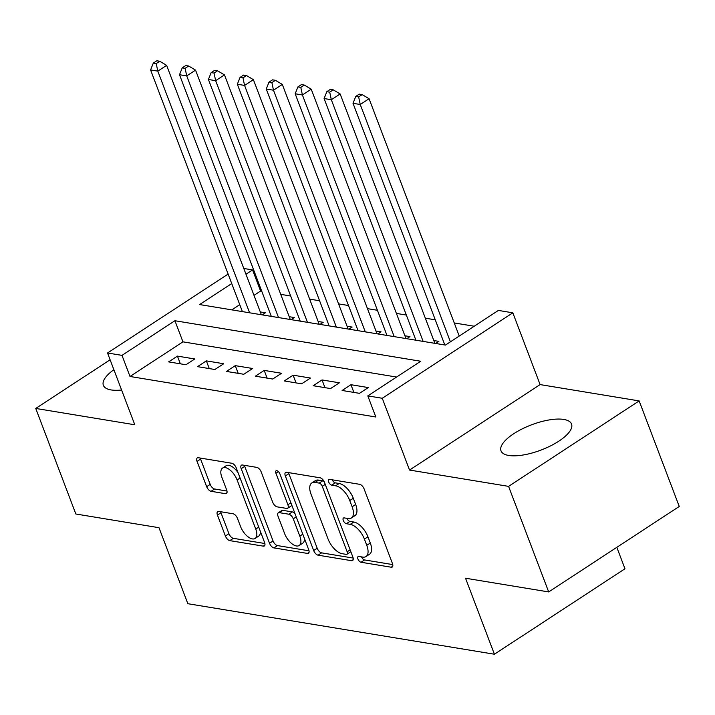 <?xml version="1.0" encoding="UTF-8"?>
<svg xmlns="http://www.w3.org/2000/svg" width="715" height="715" viewBox="0 0 715 715"><rect width="100%" height="100%" fill="white"/><g stroke="black" fill="none" stroke-linecap="round" stroke-linejoin="round"><path stroke-width="1.07" d="M357.938 559.023A3.325 1.627 -123.2 0 0 361.03 562.249L391.185 567.218A4.746 2.324 -123.2 0 0 392.213 567.049A4.746 2.324 -123.2 0 0 392.455 563.545L364.114 488.944A4.746 2.324 -123.2 0 0 359.699 484.332L329.544 479.363A3.325 1.627 -123.2 0 0 328.82 479.479A3.325 1.627 -123.2 0 0 328.659 481.937A3.325 1.627 -123.2 0 0 331.742 485.163L335.648 485.807A15.194 7.436 -123.2 0 1 349.769 500.563L352.129 506.783A15.194 7.436 -123.2 0 1 351.369 518A15.194 7.436 -123.2 0 1 348.089 518.545L344.183 517.901A3.325 1.627 -123.2 0 0 343.468 518.026A3.325 1.627 -123.2 0 0 343.298 520.475A3.325 1.627 -123.2 0 0 346.382 523.711L350.287 524.354A15.194 7.436 -123.2 0 1 364.409 539.11L366.768 545.331A15.194 7.436 -123.2 0 1 366.009 556.538A15.194 7.436 -123.2 0 1 362.728 557.092L358.823 556.449A3.325 1.627 -123.2 0 0 358.108 556.574A3.325 1.627 -123.2 0 0 357.938 559.023M361.54 556.896A3.325 1.627 -123.2 0 0 364.552 559.943L392.758 564.591M332.261 479.81A3.325 1.627 -123.2 0 0 335.272 482.857L339.178 483.501L335.648 485.807M346.9 518.357A3.325 1.627 -123.2 0 0 349.912 521.396L353.818 522.039L350.287 524.354M113.882 369.7A37.725 13.487 -20.8 0 0 103.362 385.314A37.725 13.487 -20.8 0 0 111.102 389.925A37.725 13.487 -20.8 0 0 121.595 390.006M508.749 455.464A37.725 13.487 -20.8 0 0 550.478 445.928A37.725 13.487 -20.8 0 0 571.535 424.049A37.725 13.487 -20.8 0 0 563.795 419.437A37.725 13.487 -20.8 0 0 522.066 428.964A37.725 13.487 -20.8 0 0 501.009 450.843A37.725 13.487 -20.8 0 0 508.749 455.464M218.71 511.404A4.746 2.324 -123.2 0 0 217.691 511.582A4.746 2.324 -123.2 0 0 217.449 515.086L225.395 536.018A4.746 2.324 -123.2 0 0 229.81 540.629L263.308 546.144A4.746 2.324 -123.2 0 0 264.336 545.974A4.746 2.324 -123.2 0 0 264.568 542.471L236.236 467.869A4.746 2.324 -123.2 0 0 231.821 463.257L198.323 457.734A4.746 2.324 -123.2 0 0 197.295 457.913A4.746 2.324 -123.2 0 0 197.063 461.416L206.662 486.692A4.746 2.324 -123.2 0 0 211.077 491.303L225.413 493.672A4.746 2.324 -123.2 0 0 226.441 493.493A4.746 2.324 -123.2 0 0 226.673 489.99L221.909 477.459A12.7 6.212 -123.2 0 1 222.553 468.084A12.7 6.212 -123.2 0 1 237.103 479.962L255.756 529.073A12.7 6.212 -123.2 0 1 255.121 538.449A12.7 6.212 -123.2 0 1 240.571 526.571L237.46 518.384A4.746 2.324 -123.2 0 0 233.045 513.772L218.71 511.404M396.584 377.046L182.942 341.842L130.014 376.483L121.997 355.373L107.536 352.995L228.121 274.068M548.682 591.931L508.579 486.37L639.156 400.918L679.25 506.47L548.682 591.931L465.537 578.229L494.405 654.225L187.857 603.71L158.989 527.706L75.844 514.005L35.75 408.444L134.795 424.773L107.536 352.995M639.156 400.918L540.102 384.59L409.534 470.05L508.579 486.37M409.534 470.05L382.266 398.273L367.805 395.887L420.742 361.245L174.925 320.731L121.997 355.373M130.014 376.483L375.831 416.997L367.805 395.887M313.679 550.559A4.746 2.324 -123.2 0 0 318.095 555.18L351.592 560.694A4.746 2.324 -123.2 0 0 352.611 560.524A4.746 2.324 -123.2 0 0 352.853 557.021L324.512 482.419A4.746 2.324 -123.2 0 0 320.106 477.808L286.608 472.284A4.746 2.324 -123.2 0 0 285.58 472.463A4.746 2.324 -123.2 0 0 285.339 475.967L313.679 550.559L317.21 548.253A4.746 2.324 -123.2 0 0 321.625 552.865L353.165 558.066M307.45 553.419L273.952 547.904A4.746 2.324 -123.2 0 1 269.537 543.293L241.205 468.691A4.746 2.324 -123.2 0 1 241.438 465.188A4.746 2.324 -123.2 0 1 242.465 465.009L256.801 467.378A4.746 2.324 -123.2 0 1 261.216 471.989L272.71 502.243A4.746 2.324 -123.2 0 0 277.116 506.855L286.626 508.419A4.746 2.324 -123.2 0 0 287.653 508.249A4.746 2.324 -123.2 0 0 287.895 504.745L275.927 473.25A3.325 1.627 -123.2 0 1 276.097 470.792A3.325 1.627 -123.2 0 1 279.905 473.902L308.71 549.746A4.746 2.324 -123.2 0 1 308.469 553.249A4.746 2.324 -123.2 0 1 307.45 553.419L309.041 552.382M110.11 359.779L35.75 408.444M262.173 314.868L265.363 312.777L260.305 311.946M291.085 319.632L294.285 317.549L289.218 316.709M320.007 324.404L323.198 322.313L318.139 321.473M348.929 329.168L352.12 327.077L347.061 326.246M377.851 333.932L381.041 331.84L375.983 331.009M406.764 338.695L409.963 336.613L404.896 335.773M435.685 343.468L438.876 341.377L433.817 340.546M342.128 390.479L359.475 393.339L368.305 387.566L350.949 384.706L342.128 390.479M313.206 385.716L330.562 388.576L339.384 382.802L322.027 379.942L313.206 385.716M284.284 380.952L301.641 383.812L310.462 378.038L293.114 375.178L284.284 380.952M255.371 376.188L272.719 379.039L281.54 373.266L264.193 370.406L255.371 376.188M226.449 371.416L243.797 374.276L252.627 368.502L235.271 365.642L226.449 371.416M197.528 366.652L214.884 369.512L223.706 363.738L206.349 360.878L197.528 366.652M194.784 358.975L177.436 356.115L168.615 361.888L185.963 364.748L194.784 358.975M474.224 326.237L454.24 322.948M435.265 319.82L425.327 318.184M406.343 315.056L396.405 313.411M377.422 310.283L367.483 308.648M348.5 305.519L338.57 303.884M319.587 300.756L309.649 299.12M290.665 295.992L280.727 294.348M261.744 291.219L260.582 291.032L253.995 295.34M239.748 304.67L231.803 309.863M494.405 654.225L624.973 568.774L616.831 547.324M243.788 268.474L252.565 269.921L245.978 274.229M260.582 291.032L252.565 269.921M231.723 283.56L199.628 304.563L445.445 345.077L498.382 310.426L512.834 312.812L382.266 398.273M540.102 384.59L512.834 312.812M182.942 341.842L174.925 320.731M350.949 384.706L353.88 392.419M322.027 379.942L324.959 387.655M293.114 375.178L296.037 382.882M264.193 370.406L267.124 378.119M235.271 365.642L238.202 373.355M206.349 360.878L209.281 368.591M177.436 356.115L180.359 363.819M366.009 556.538L369.539 554.232A15.194 7.436 -123.2 0 0 370.298 543.016L366.768 545.331M353.818 522.039A15.194 7.436 -123.2 0 1 367.939 536.804L370.298 543.016M351.369 518L354.89 515.685A15.194 7.436 -123.2 0 0 355.659 504.477L352.129 506.783M339.178 483.501A15.194 7.436 -123.2 0 1 353.299 498.257L355.659 504.477M288.565 472.606A4.746 2.324 -123.2 0 0 288.869 473.652L317.21 548.253M346.266 554.375A3.325 1.627 -123.2 0 0 346.981 554.259A3.325 1.627 -123.2 0 0 347.15 551.801L322.268 486.325A3.325 1.627 -123.2 0 0 319.185 483.099L315.065 482.419A15.194 7.436 -123.2 0 0 311.785 482.965A15.194 7.436 -123.2 0 0 311.025 494.181L328.024 538.94A15.194 7.436 -123.2 0 0 342.145 553.705L346.266 554.375M346.981 554.259L350.511 551.944A3.325 1.627 -123.2 0 0 350.806 551.623M324.136 481.57A3.325 1.627 -123.2 0 0 322.715 480.784L319.185 483.099M311.785 482.965L315.315 480.659A15.194 7.436 -123.2 0 1 318.595 480.105L322.715 480.784M309.023 550.791L277.483 545.59L273.952 547.904M244.423 465.331A4.746 2.324 -123.2 0 0 244.727 466.377L273.067 540.978A4.746 2.324 -123.2 0 0 277.483 545.59M287.653 508.249L291.184 505.943A4.746 2.324 -123.2 0 0 291.747 505.085M284.633 533.631A12.7 6.212 -123.2 0 0 299.183 545.509A12.7 6.212 -123.2 0 0 299.817 536.134L293.248 518.831A4.746 2.324 -123.2 0 0 288.833 514.219L279.324 512.655A4.746 2.324 -123.2 0 0 278.296 512.825A4.746 2.324 -123.2 0 0 278.055 516.328L284.633 533.631M299.183 545.509L302.704 543.203A12.7 6.212 -123.2 0 0 304.42 538.44M295 513.638A4.746 2.324 -123.2 0 0 292.364 511.913L288.833 514.219M278.296 512.825L281.826 510.519A4.746 2.324 -123.2 0 1 282.854 510.349L292.364 511.913M255.121 538.449L258.642 536.134A12.7 6.212 -123.2 0 0 260.358 531.37M238.104 472.794A12.7 6.212 -123.2 0 0 226.083 465.769L222.553 468.084M200.28 458.056A4.746 2.324 -123.2 0 0 200.593 459.101L210.192 484.386A4.746 2.324 -123.2 0 0 214.607 488.997L226.986 491.035M220.667 511.734A4.746 2.324 -123.2 0 0 220.98 512.771L228.925 533.703A4.746 2.324 -123.2 0 0 233.34 538.315L264.881 543.516M459.227 336.059L369.074 98.724L360.253 104.497L353.022 103.309L444.819 344.97M450.405 341.833L360.253 104.497L358.644 96.918L362.174 94.612L359.279 94.139L355.748 96.445L358.644 96.918M353.022 103.309L355.748 96.445M362.174 94.612L369.074 98.724M434.881 343.334L340.152 93.96L331.331 99.734L324.101 98.545L415.898 340.206M423.128 341.395L331.331 99.734L329.722 92.155L333.253 89.849L330.357 89.366L326.827 91.681L329.722 92.155M324.101 98.545L326.827 91.681M333.253 89.849L340.152 93.96M405.959 338.57L311.231 89.196L302.409 94.97L295.179 93.781L386.976 335.442M394.206 336.631L302.409 94.97L300.8 87.391L304.331 85.076L301.435 84.602L297.914 86.917L300.8 87.391M295.179 93.781L297.914 86.917M304.331 85.076L311.231 89.196M377.037 333.798L282.309 84.433L273.488 90.206L266.257 89.009L358.063 330.67M365.285 331.867L273.488 90.206L271.879 82.627L275.409 80.312L272.522 79.839L268.992 82.145L271.879 82.627M266.257 89.009L268.992 82.145M275.409 80.312L282.309 84.433M348.125 329.034L253.396 79.66L244.575 85.434L237.344 84.245L329.141 325.906M336.372 327.095L244.575 85.434L242.966 77.855L246.496 75.549L243.601 75.075L240.07 77.381L242.966 77.855M237.344 84.245L240.07 77.381M246.496 75.549L253.396 79.66M319.203 324.27L224.474 74.896L215.653 80.67L208.423 79.481L300.22 321.142M307.45 322.331L215.653 80.67L214.044 73.091L217.575 70.785L214.679 70.302L211.148 72.617L214.044 73.091M208.423 79.481L211.148 72.617M217.575 70.785L224.474 74.896M290.281 319.507L195.553 70.133L186.731 75.906L179.501 74.718L271.298 316.379M278.528 317.567L186.731 75.906L185.122 68.327L188.653 66.012L185.757 65.539L182.236 67.854L185.122 68.327M179.501 74.718L182.236 67.854M188.653 66.012L195.553 70.133M261.359 314.734L166.631 65.369L157.809 71.142L150.579 69.945L242.385 311.606M249.606 312.804L157.809 71.142L156.201 63.564L159.731 61.249L156.844 60.775L153.314 63.081L156.201 63.564M150.579 69.945L153.314 63.081M159.731 61.249L166.631 65.369M364.552 559.943L361.03 562.249M335.272 482.857L331.742 485.163M349.912 521.396L346.382 523.711M367.939 536.804L364.409 539.11M353.299 498.257L349.769 500.563M392.785 566.182L391.185 567.218M288.869 473.652L285.339 475.967M353.183 559.648L351.592 560.694M321.625 552.865L318.095 555.18M350.127 549.853L347.15 551.801M325.254 484.368L322.268 486.325M318.595 480.105L315.065 482.419M273.067 540.978L269.537 543.293M244.727 466.377L241.205 468.691M290.88 502.788L287.895 504.745M278.412 471.623L275.927 473.25M302.803 534.185L299.817 536.134M296.225 516.882L293.248 518.831M282.854 510.349L279.324 512.655M258.741 527.116L255.756 529.073M240.088 478.004L237.103 479.962M227.004 492.626L225.413 493.672M214.607 488.997L211.077 491.303M210.192 484.386L206.662 486.692M200.593 459.101L197.063 461.416M264.899 545.107L263.308 546.144M233.34 538.315L229.81 540.629M228.925 533.703L225.395 536.018M220.98 512.771L217.449 515.086"/></g></svg>
